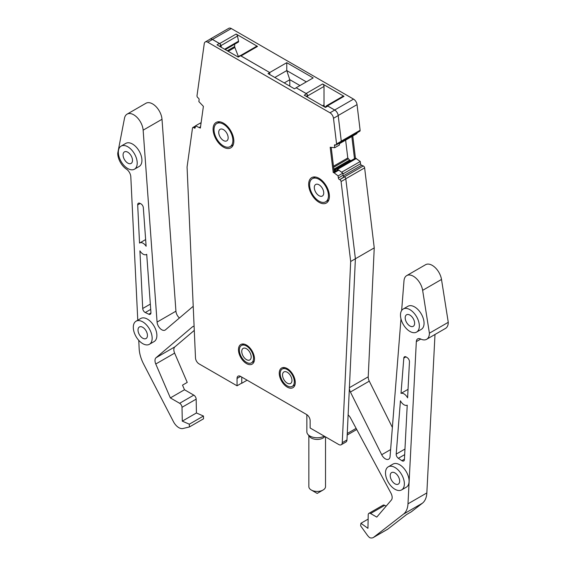 <?xml version="1.0" encoding="UTF-8"?>
<svg xmlns="http://www.w3.org/2000/svg" width="566" height="566" viewBox="0 0 566 566"><rect width="100%" height="100%" fill="white"/><g stroke="black" fill="none" stroke-linecap="round" stroke-linejoin="round"><path stroke-width="0.85" d="M251.177 356.891A6.665 3.849 -120 0 0 248.262 350.184A6.665 3.849 -120 0 0 243.125 348.394A6.665 3.849 -120 0 0 241.746 351.451A6.665 3.849 -120 0 0 244.654 358.158A6.665 3.849 -120 0 0 249.79 359.948A6.665 3.849 -120 0 0 251.177 356.891M253.533 358.257A10.004 5.773 -120 0 0 249.167 348.189A10.004 5.773 -120 0 0 241.456 345.508A10.004 5.773 -120 0 0 239.383 350.085A10.004 5.773 -120 0 0 243.755 360.153A10.004 5.773 -120 0 0 251.46 362.834A10.004 5.773 -120 0 0 253.533 358.257M219.629 43.575L236.135 34.052A2.002 1.153 -120 0 1 237.501 36.047L220.995 45.577A2.002 1.153 -120 0 0 219.629 43.575L212.455 39.436A5.002 2.887 -120 0 0 209.958 39.188A5.002 2.887 -120 0 0 209.611 39.45M143.141 130.173L162.003 119.284A13.336 7.698 -120 0 0 155.834 106.436A13.336 7.698 -120 0 0 145.943 103.26L127.081 114.148A13.336 7.698 -120 0 1 136.972 117.325A13.336 7.698 -120 0 1 143.141 130.173L157.072 322.082A6.665 3.849 -120 0 0 160.157 328.506A6.665 3.849 -120 0 0 165.102 330.091A6.665 3.849 -120 0 0 165.435 329.858L193.218 306.284M127.081 114.148A13.336 7.698 -120 0 0 124.499 118.216L117.735 153.259A13.336 7.698 -120 0 0 126.459 169.149A6.665 3.849 -120 0 1 130.81 176.776L137.779 320.207M138.755 340.329L139.158 348.621A26.673 15.402 -120 0 0 143.637 364.087L173.458 421.684A10.004 5.773 -120 0 0 178.842 427.655A10.004 5.773 -120 0 0 182.924 428.519L189.391 426.969L203.541 418.805L203.456 416.031L196.43 412.975L196.161 399.143A3.332 1.924 -120 0 0 193.798 395.125L179.655 403.289A3.332 1.924 -120 0 1 182.011 407.308L182.287 421.139L189.313 424.203L189.391 426.969M194.103 326.334A6.665 3.849 -120 0 0 192.737 326.639A6.665 3.849 -120 0 0 192.405 326.872L156.039 357.733A6.665 3.849 -120 0 0 155.77 364.009L170.359 397.919L179.655 403.289M333.218 172.481L337.93 169.758L338.864 170.133L334.152 172.856L333.218 172.481L330.19 147.252L334.725 147.712L334.471 145.575A1.33 0.771 -120 0 1 334.739 144.797A1.33 0.771 -120 0 1 335.263 144.797L335.581 144.924A1.67 0.962 -120 0 0 336.239 144.917A1.67 0.962 -120 0 0 336.572 143.948L333.494 118.294A5.002 2.887 -120 0 0 329.999 112.797L207.75 42.217A5.002 2.887 -120 0 0 205.253 41.969A5.002 2.887 -120 0 0 204.255 43.681L197.01 95.682A1.67 0.962 -120 0 0 198.001 97.805L198.319 98.038A1.33 0.771 -120 0 1 199.112 99.736L198.85 101.576L203.392 106.351L200.364 128.086L195.468 125.871L195.22 127.647A1.33 0.771 -120 0 1 194.959 128.1A1.33 0.771 -120 0 1 194.152 127.944L193.834 127.704A1.67 0.962 -120 0 0 192.829 127.513A1.67 0.962 -120 0 0 192.497 128.079L187.07 167.034L195.496 357.945A5.002 2.887 -120 0 0 199.027 363.853L237.048 385.8L241.576 383.189M370.574 513.518L384.717 505.346A3.332 1.924 -120 0 0 383.055 505.183L368.905 513.348A3.332 1.924 -120 0 1 370.574 513.518L376.779 517.098L391.375 500.033A6.665 3.849 -120 0 0 390.943 493.135L350.51 417.934A6.665 3.849 -120 0 0 348.132 414.92M368.905 513.348A3.332 1.924 -120 0 0 368.218 514.812L367.95 528.333L360.917 523.274L360.627 525.835L367.101 534.849A10.004 5.773 -120 0 0 369.74 537.7A10.004 5.773 -120 0 0 373.298 537.537A10.004 5.773 -120 0 0 373.68 537.275L403.501 514.119A26.673 15.402 -120 0 0 407.987 503.825L416.328 341.623A6.665 3.849 -120 0 1 417.701 338.878A6.665 3.849 -120 0 1 420.68 339.02A13.336 7.698 -120 0 0 426.637 339.303A13.336 7.698 -120 0 0 429.403 333.197L422.639 290.344A13.336 7.698 -120 0 0 416.123 278.302A13.336 7.698 -120 0 0 406.721 275.6A13.336 7.698 -120 0 0 403.997 280.771L401.641 310.536M400.976 318.877L390.066 456.599A6.665 3.849 -120 0 1 388.7 459.189A6.665 3.849 -120 0 1 381.703 454.724L350.411 392.033L369.273 381.144A6.665 3.849 -120 0 1 368.225 376.829L374.239 247.88L364.631 167.876A1.67 0.962 -120 0 0 363.294 165.958L361.617 165.279A1.33 0.771 -120 0 1 360.542 163.744L360.273 161.487L355.427 158.098L352.774 135.989M349.371 388.318A6.665 3.849 -120 0 0 350.411 392.033M345.635 178.212A1.67 0.962 -120 0 0 344.432 176.847L343.838 176.606M338.114 169.828L336.572 168.986L335.093 170.43A1.33 0.771 -120 0 1 335.072 170.451M337.697 113.695A5.002 2.887 -120 0 0 334.683 110.002L327.509 105.863A2.002 1.153 -120 0 0 326.511 105.764A2.002 1.153 -120 0 0 326.143 106.281L326.115 106.387M306.468 93.765A2.002 1.153 -120 0 0 306.107 93.503L296.152 87.758L313.175 77.931L286.771 62.684L286.771 70.58L289.792 79.728L289.792 86.117M307.536 97.104L307.536 95.47A1.33 0.771 60 0 0 306.595 93.843L296.152 87.758M240.38 55.638L256.54 46.313A2.002 1.153 -120 0 1 257.537 46.412L241.038 55.935L269.749 72.568M241.038 55.935A2.002 1.153 -120 0 0 240.677 55.779M220.995 45.577L221.356 47.353M401.605 489.908L406.317 487.192A13.336 7.698 -120 0 0 409.077 481.086A13.336 7.698 -120 0 0 403.261 467.665A13.336 7.698 -120 0 0 392.981 464.092L388.269 466.808A13.336 7.698 -120 0 0 385.503 472.914A13.336 7.698 -120 0 0 391.325 486.335A13.336 7.698 -120 0 0 401.605 489.908A13.336 7.698 -120 0 0 404.365 483.803A13.336 7.698 -120 0 0 398.542 470.381A13.336 7.698 -120 0 0 388.269 466.808M149.396 344.298L154.108 341.581A13.336 7.698 -120 0 0 156.874 335.475A13.336 7.698 -120 0 0 151.051 322.054A13.336 7.698 -120 0 0 140.771 318.481L136.059 321.198A13.336 7.698 -120 0 0 133.3 327.304A13.336 7.698 -120 0 0 139.116 340.725A13.336 7.698 -120 0 0 149.396 344.298A13.336 7.698 -120 0 0 152.155 338.192A13.336 7.698 -120 0 0 146.339 324.771A13.336 7.698 -120 0 0 136.059 321.198M134.446 169.206L139.165 166.482A13.336 7.698 -120 0 0 141.924 160.376A13.336 7.698 -120 0 0 136.102 146.955A13.336 7.698 -120 0 0 125.829 143.382L121.117 146.106A13.336 7.698 -120 0 0 118.351 152.212A13.336 7.698 -120 0 0 124.173 165.633A13.336 7.698 -120 0 0 134.446 169.206A13.336 7.698 -120 0 0 137.213 163.1A13.336 7.698 -120 0 0 131.39 149.679A13.336 7.698 -120 0 0 121.117 146.106M401.011 393.398L403.813 358.094A3.332 1.924 -120 0 1 404.492 356.799A3.332 1.924 -120 0 1 406.331 357.068L407.272 357.691A3.332 1.924 -120 0 1 409.451 361.823L407.598 397.87A6.665 3.849 -120 0 0 401.011 393.398L408.036 389.344M150.938 312.97L148.794 314.208A3.332 1.924 -120 0 0 150.252 314.264A3.332 1.924 -120 0 0 150.938 312.496L146.714 254.318A6.665 3.849 -120 0 1 146.46 254.488A6.665 3.849 -120 0 1 139.915 250.844L142.717 308.498A3.332 1.924 -120 0 0 145.278 312.531L150.712 309.39M148.794 314.208L145.278 312.531M396.207 454.102A3.332 1.924 -120 0 0 398.344 458.283L401.867 460.674A3.332 1.924 -120 0 0 403.735 460.965A3.332 1.924 -120 0 0 404.421 459.592L407.223 405.171A6.665 3.849 -120 0 1 400.431 400.799L396.207 454.102L404.966 449.043M137.687 204.92A3.332 1.924 -120 0 1 138.373 203.236A3.332 1.924 -120 0 1 139.866 203.307L140.807 203.774A3.332 1.924 -120 0 1 143.325 207.708L146.127 246.245A6.665 3.849 -120 0 0 139.795 242.934A6.665 3.849 -120 0 0 139.54 243.104L137.687 204.92L140.198 203.47M416.576 332.093L421.295 329.37A13.336 7.698 -120 0 0 424.054 323.264A13.336 7.698 -120 0 0 418.232 309.843A13.336 7.698 -120 0 0 407.959 306.27L403.24 308.994A13.336 7.698 -120 0 0 400.48 315.099A13.336 7.698 -120 0 0 406.303 328.521A13.336 7.698 -120 0 0 416.576 332.093A13.336 7.698 -120 0 0 419.342 325.988A13.336 7.698 -120 0 0 413.52 312.566A13.336 7.698 -120 0 0 403.24 308.994M338.199 115.492L357.04 104.618A5.002 2.887 -120 0 0 353.545 99.114L231.317 28.548A5.002 2.887 -120 0 0 228.82 28.3L209.958 39.188M194.28 330.395L174.901 346.845A6.665 3.849 -120 0 0 174.625 353.12L187.233 382.411L182.514 385.135L184.502 389.755L193.798 395.125M162.003 119.284L175.934 311.194A6.665 3.849 -120 0 0 179.422 317.993M357.04 104.618L360.118 130.265L341.277 141.146M341.164 141.988L359.785 131.241A1.67 0.962 -120 0 0 360.118 130.265M356.849 132.939L356.927 133.597L339.296 143.771M392.38 427.429L369.273 381.144M426.637 339.303L445.499 328.414A13.336 7.698 -120 0 0 448.265 322.309L441.501 279.455A13.336 7.698 -120 0 0 434.985 267.414A13.336 7.698 -120 0 0 425.582 264.711L406.721 275.6M434.999 334.478L426.842 492.936L407.987 503.825M373.298 537.537L387.448 529.366A10.004 5.773 -120 0 0 387.823 529.111L406.621 514.515L411.333 511.798L422.363 503.231A26.673 15.402 -120 0 0 426.842 492.936M399.653 481.086A6.665 3.849 -120 0 0 396.738 474.372A6.665 3.849 -120 0 0 391.601 472.589A6.665 3.849 -120 0 0 390.222 475.638A6.665 3.849 -120 0 0 393.129 482.352A6.665 3.849 -120 0 0 398.266 484.135A6.665 3.849 -120 0 0 399.653 481.086M384.717 505.346L386.132 506.16M355.427 158.098L354.486 158.643L351.833 136.533M351.062 160.617L349.562 160.079L347.786 157.985L345.635 140.113M299.98 85.551L289.735 79.636M306.34 81.879L286.771 70.58L274.821 77.478M257.537 46.412L236.135 34.052M237.501 36.047L238.548 41.191A1.33 0.771 -120 0 1 238.307 42.096L225.282 49.617M227.306 50.784L234.671 46.532L234.671 44.198M234.671 46.532A2.002 1.153 -120 0 0 234.862 47.459L238.385 56.543M326.511 105.764L343.01 96.234A2.002 1.153 -120 0 1 344.015 96.333L322.606 83.973L306.107 93.503M324.983 107.045A2.002 1.153 -120 0 1 324.021 104.936L324.021 86.428A2.002 1.153 -120 0 0 322.606 83.973M147.443 335.475A6.665 3.849 -120 0 0 144.535 328.761A6.665 3.849 -120 0 0 139.392 326.978A6.665 3.849 -120 0 0 138.012 330.028A6.665 3.849 -120 0 0 140.92 336.742A6.665 3.849 -120 0 0 146.063 338.525A6.665 3.849 -120 0 0 147.443 335.475M132.494 160.376A6.665 3.849 -120 0 0 129.586 153.669A6.665 3.849 -120 0 0 124.449 151.879A6.665 3.849 -120 0 0 123.07 154.935A6.665 3.849 -120 0 0 125.977 161.643A6.665 3.849 -120 0 0 131.114 163.433A6.665 3.849 -120 0 0 132.494 160.376M294.313 381.788A10.004 5.773 -120 0 0 289.948 371.721A10.004 5.773 -120 0 0 282.243 369.039A10.004 5.773 -120 0 0 280.17 373.624A10.004 5.773 -120 0 0 284.535 383.684A10.004 5.773 -120 0 0 292.247 386.366A10.004 5.773 -120 0 0 294.313 381.788M291.957 380.43A6.665 3.849 -120 0 0 289.049 373.716A6.665 3.849 -120 0 0 283.913 371.933A6.665 3.849 -120 0 0 282.526 374.982A6.665 3.849 -120 0 0 285.441 381.696A6.665 3.849 -120 0 0 290.577 383.479A6.665 3.849 -120 0 0 291.957 380.43M232.881 140.517A13.336 7.698 -120 0 0 227.058 127.095A13.336 7.698 -120 0 0 216.778 123.522A13.336 7.698 -120 0 0 214.019 129.628A13.336 7.698 -120 0 0 219.841 143.049A13.336 7.698 -120 0 0 230.114 146.622A13.336 7.698 -120 0 0 232.881 140.517M228.162 137.793A6.665 3.849 -120 0 0 225.254 131.086A6.665 3.849 -120 0 0 220.117 129.296A6.665 3.849 -120 0 0 218.731 132.352A6.665 3.849 -120 0 0 221.646 139.059A6.665 3.849 -120 0 0 226.782 140.849A6.665 3.849 -120 0 0 228.162 137.793M328.45 195.695A13.336 7.698 -120 0 0 322.634 182.273A13.336 7.698 -120 0 0 312.354 178.7A13.336 7.698 -120 0 0 309.595 184.806A13.336 7.698 -120 0 0 315.411 198.227A13.336 7.698 -120 0 0 325.691 201.8A13.336 7.698 -120 0 0 328.45 195.695M323.738 192.971A6.665 3.849 -120 0 0 320.83 186.264A6.665 3.849 -120 0 0 315.687 184.474A6.665 3.849 -120 0 0 314.307 187.53A6.665 3.849 -120 0 0 317.222 194.237A6.665 3.849 -120 0 0 322.358 196.027A6.665 3.849 -120 0 0 323.738 192.971M189.313 424.203L203.456 416.031M182.287 421.139L196.43 412.975M170.359 397.919L184.502 389.755M241.746 383.288L247.116 380.182M360.917 523.274L368.133 519.114M448.265 322.309L429.403 333.197M237.048 385.8L237.048 378.449L240.585 376.411L306.595 414.517A5.002 2.887 -120 0 1 310.133 420.644L310.133 427.995L338.716 444.501A5.002 2.887 -120 0 0 341.22 444.749A5.002 2.887 -120 0 0 342.253 442.669L346.965 439.945L355.391 258.775L374.239 247.88M341.616 172.255L360.273 161.487M337.513 169.368L356.375 158.48M336.572 168.986L354.486 158.643M284.252 82.926L289.792 79.728M269.749 72.512L286.771 62.684M414.623 323.264A6.665 3.849 -120 0 0 411.715 316.557A6.665 3.849 -120 0 0 406.579 314.767A6.665 3.849 -120 0 0 405.192 317.823A6.665 3.849 -120 0 0 408.107 324.53A6.665 3.849 -120 0 0 413.244 326.32A6.665 3.849 -120 0 0 414.623 323.264M240.585 376.411A5.002 2.887 -120 0 0 238.081 376.164A5.002 2.887 -120 0 0 237.048 378.449M342.253 442.669L350.679 261.492L341.086 181.559A1.67 0.962 -120 0 0 339.749 179.641L344.149 176.79A1.33 0.771 60 0 1 343.074 175.255L338.362 177.979A1.33 0.771 -120 0 0 339.43 179.514M334.152 172.856L338.114 175.913L338.362 177.979M308.668 184.325A14.666 8.469 -120 0 0 315.071 199.09A14.666 8.469 -120 0 0 326.377 203.017A14.666 8.469 -120 0 0 329.412 196.303A14.666 8.469 -120 0 0 323.009 181.545A14.666 8.469 -120 0 0 311.71 177.611A14.666 8.469 -120 0 0 308.668 184.325M213.092 129.147A14.666 8.469 -120 0 0 219.495 143.913A14.666 8.469 -120 0 0 230.801 147.839A14.666 8.469 -120 0 0 233.843 141.125A14.666 8.469 -120 0 0 227.44 126.359A14.666 8.469 -120 0 0 216.134 122.433A14.666 8.469 -120 0 0 213.092 129.147M238.463 349.682A11.334 6.544 -120 0 0 243.408 361.087A11.334 6.544 -120 0 0 252.146 364.129A11.334 6.544 -120 0 0 254.495 358.936A11.334 6.544 -120 0 0 249.542 347.531A11.334 6.544 -120 0 0 240.812 344.496A11.334 6.544 -120 0 0 238.463 349.682M279.25 373.227A11.334 6.544 -120 0 0 284.196 384.639A11.334 6.544 -120 0 0 292.933 387.675A11.334 6.544 -120 0 0 295.275 382.482A11.334 6.544 -120 0 0 290.33 371.077A11.334 6.544 -120 0 0 281.592 368.042A11.334 6.544 -120 0 0 279.25 373.227M334.159 171.937L331.252 147.705M339.225 143.198L339.444 144.995L334.725 147.712M336.572 143.948L341.291 141.224A1.67 0.962 60 0 1 340.958 142.2L336.239 144.917M341.291 141.224L338.206 115.577A5.002 2.887 60 0 0 334.711 110.073L327.806 106.09L325.45 107.448L304.239 95.201L306.595 93.843M296.174 87.822L294.454 88.812L268.051 73.573L269.77 72.582L240.585 55.73L238.229 57.088L217.011 44.841L219.367 43.483L212.469 39.493A5.002 2.887 60 0 0 209.965 39.245L205.253 41.969M200.548 126.742L199.43 127.385M201.008 123.459L200.187 123.147L195.468 125.871M241.76 383.076L241.76 377.09M219.367 43.483A2.002 1.153 60 0 1 220.733 45.478L221.087 47.197M237.833 56.862L239.913 55.666A1.33 0.771 60 0 1 240.585 55.73M269.77 72.582L269.77 74.563M324.863 107.108L326.808 105.991A2.002 1.153 60 0 1 327.806 106.09M333.756 168.562L335.206 170.642L334.082 171.286M335.631 171.088A1.33 0.771 60 0 1 335.206 170.642M338.864 170.133L342.826 173.189L343.074 175.255M344.149 176.79L344.461 176.917A1.67 0.962 60 0 1 345.805 178.835L355.391 258.775L350.679 261.492M346.965 439.945A5.002 2.887 60 0 1 345.932 442.025L341.22 444.749M314.073 177.71A14.666 8.469 60 0 1 314.455 176.925M328.344 200.987A14.666 8.469 60 0 1 327.268 200.895M218.497 122.532A14.666 8.469 60 0 1 218.879 121.747M232.775 145.809A14.666 8.469 60 0 1 231.692 145.71M253.993 361.879A11.334 6.544 60 0 1 253.342 361.745M294.773 385.425A11.334 6.544 60 0 1 294.115 385.29M342.826 173.189L338.114 175.913M308.852 435.65L308.852 486.618A8.334 4.811 0 0 0 309.185 487.977A8.334 4.811 0 0 0 311.293 490.022A8.334 4.811 0 0 0 323.08 490.022A8.334 4.811 0 0 0 325.521 486.618L325.521 436.881M324.863 436.499L324.792 436.591A8.334 4.811 180 0 1 317.186 439.435A8.334 4.811 180 0 1 309.574 436.591L307.748 434.235A10.337 5.964 0 0 0 324.254 436.153M306.85 414.68L306.85 431.794A10.337 5.964 0 0 0 307.267 433.478A10.337 5.964 0 0 0 307.748 434.235M231.317 28.548L212.455 39.436M175.934 311.194L157.072 322.082M182.011 407.308L196.161 399.143M155.77 364.009L174.625 353.12M174.901 346.845L156.039 357.733M192.405 326.872L193.098 326.469M356.127 428.384L347.262 433.499M387.823 529.111L373.68 537.275M422.363 503.231L403.501 514.119M420.764 339.062L416.328 341.623M422.639 290.344L441.501 279.455M381.703 454.724L390.625 449.574M349.399 387.696L368.225 376.829M345.791 178.757L364.631 167.876M363.294 165.958L344.432 176.847M343.265 175.87L361.617 165.279M360.542 163.744L342.911 173.918M335.801 169.736L334.93 170.239M334.577 169.743L350.51 160.539M349.562 160.079L334.074 169.022M333.607 167.31L348.26 158.855M347.786 157.985L333.48 166.241M334.683 110.002L353.545 99.114M344.015 96.333L327.509 105.863M324.021 104.936L322.556 105.778M324.021 86.428L307.536 95.944M234.862 47.459L228.197 51.301M224.617 49.235L238.548 41.191M403.813 358.094L405.956 356.856M150.33 304.105L142.717 308.498M398.344 458.283L404.676 454.632M401.867 460.674L404.442 459.182M335.588 144.924L334.471 145.575M333.494 118.294L338.206 115.577M329.999 112.797L334.711 110.073M207.75 42.217L212.469 39.493M194.152 127.944L195.27 127.3M195.334 126.841L193.834 127.704M219.424 46.235L220.733 45.478M344.461 176.917L339.749 179.641M341.086 181.559L345.805 178.835M307.536 95.47L306.121 96.291M243.953 344.064L241.456 345.508M254.198 361.25L251.46 362.834M201.121 122.659L200.237 123.169M356.736 429.516L347.191 435.028M284.719 367.61L282.243 369.039M294.985 384.781L292.247 386.366M145.639 239.56L139.795 242.934M233.227 144.825L230.114 146.622M219.75 121.81L216.778 123.522M315.326 176.988L312.354 178.7M328.804 200.003L325.691 201.8M192.829 127.513L195.454 125.992M311.293 490.022L317.186 493.425L323.08 490.022"/></g></svg>
